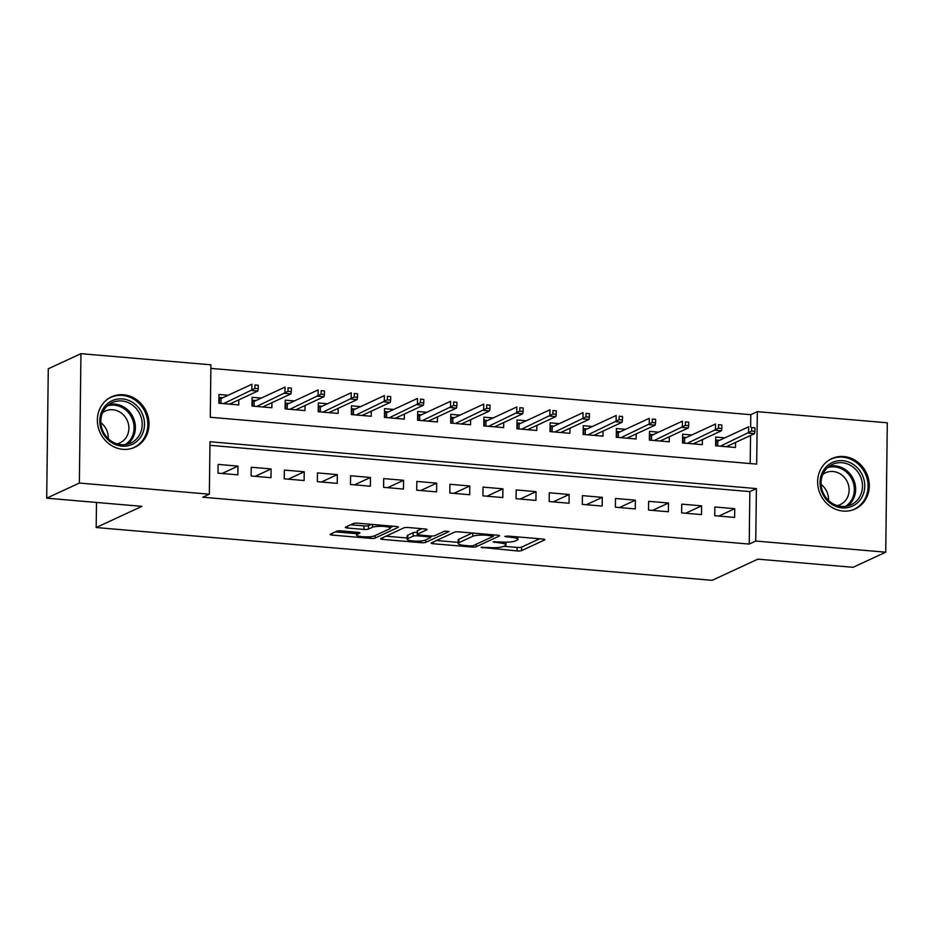 <?xml version="1.0" encoding="UTF-8"?>
<svg xmlns="http://www.w3.org/2000/svg" width="934" height="934" viewBox="0 0 934 934"><rect width="100%" height="100%" fill="white"/><g stroke="black" fill="none" stroke-linecap="round" stroke-linejoin="round"><path stroke-width="1.4" d="M481.138 547.347L517.051 550.92A3.491 0.654 -179.3 0 0 521.581 550.605L544.662 539.922A3.491 0.654 -179.3 0 0 544.907 539.677A3.491 0.654 -179.3 0 0 542.701 539.046L508.166 536.081L504.815 536.466L510.84 537.295A11.185 2.09 -179.3 0 1 517.915 539.338A11.185 2.09 -179.3 0 1 517.132 540.086L515.206 540.984A11.185 2.09 -179.3 0 1 500.706 541.989L493.059 541.825L498.908 542.817A11.185 2.09 -179.3 0 1 505.983 544.861A11.185 2.09 -179.3 0 1 505.212 545.619L503.286 546.507A11.185 2.09 -179.3 0 1 488.774 547.511L481.138 547.347M123.533 394.778A27.775 25.393 -114.9 0 1 148.366 417.696A27.775 25.393 -114.9 0 1 134.87 447.246A27.775 25.393 -114.9 0 1 122.868 449.324A27.775 25.393 -114.9 0 1 98.035 426.406A27.775 25.393 -114.9 0 1 111.531 396.857A27.775 25.393 -114.9 0 1 123.533 394.778M843.787 456.528A27.775 25.393 -114.9 0 1 868.62 479.446A27.775 25.393 -114.9 0 1 855.135 508.995A27.775 25.393 -114.9 0 1 843.122 511.073A27.775 25.393 -114.9 0 1 818.301 488.155A27.775 25.393 -114.9 0 1 831.785 458.606A27.775 25.393 -114.9 0 1 843.787 456.528M341.295 530.897A3.491 0.654 -179.3 0 0 336.765 531.212L330.286 534.213A3.491 0.654 -179.3 0 0 330.052 534.446A3.491 0.654 -179.3 0 0 332.259 535.089L370.611 538.369A3.491 0.654 -179.3 0 0 375.153 538.054L398.234 527.36A3.491 0.654 -179.3 0 0 398.479 527.126A3.491 0.654 -179.3 0 0 396.261 526.496L357.909 523.203A3.491 0.654 -179.3 0 0 353.379 523.519L345.557 527.138A3.491 0.654 -179.3 0 0 345.311 527.371A3.491 0.654 -179.3 0 0 347.518 528.014L363.933 529.426A3.491 0.654 -179.3 0 0 368.463 529.111L372.351 527.313A9.352 1.751 -179.3 0 1 382.8 526.356A9.352 1.751 -179.3 0 1 390.389 528.165A9.352 1.751 -179.3 0 1 389.735 528.796L374.546 535.836A9.352 1.751 -179.3 0 1 364.085 536.793A9.352 1.751 -179.3 0 1 356.496 534.984A9.352 1.751 -179.3 0 1 357.15 534.353L359.683 533.174A3.491 0.654 -179.3 0 0 359.929 532.94A3.491 0.654 -179.3 0 0 357.71 532.298L341.295 530.897M885.724 552.181L853.057 567.312L757.848 559.151L712.117 580.329L96.179 527.523L141.91 506.345L46.7 498.184L79.367 483.053L80.943 353.671L210.921 364.809L210.278 417.264L756.68 464.105L757.322 411.649L887.3 422.798L885.724 552.181L755.746 541.043L756.388 488.587L209.987 441.747L209.344 494.191L79.367 483.053M209.344 494.191L202.806 497.227L749.208 544.067L755.746 541.043M431.38 542.876A3.491 0.654 -179.3 0 0 431.134 543.109A3.491 0.654 -179.3 0 0 433.353 543.751L471.705 547.032A3.491 0.654 -179.3 0 0 476.235 546.717L499.316 536.034A3.491 0.654 -179.3 0 0 499.562 535.789A3.491 0.654 -179.3 0 0 497.355 535.159L459.003 531.866A3.491 0.654 -179.3 0 0 454.461 532.182L431.38 542.876M421.164 542.701L382.8 539.42A3.491 0.654 -179.3 0 1 380.593 538.778A3.491 0.654 -179.3 0 1 380.838 538.544L403.92 527.85A3.491 0.654 -179.3 0 1 408.45 527.535L424.865 528.948A3.491 0.654 -179.3 0 1 427.083 529.578A3.491 0.654 -179.3 0 1 426.838 529.812L417.475 534.155A3.491 0.654 -179.3 0 0 417.229 534.388A3.491 0.654 -179.3 0 0 419.448 535.019L430.329 535.953A3.491 0.654 -179.3 0 0 434.859 535.637L444.607 531.131L449.161 531.516L425.694 542.385A3.491 0.654 -179.3 0 1 421.164 542.701L421.176 540.961M228.153 395.257L218.976 394.463L218.871 403.208L238.742 404.912L238.8 399.845M261.263 398.094L252.098 397.312L251.993 406.045L271.864 407.749L271.922 402.694M294.385 400.931L285.209 400.149L285.103 408.882L304.974 410.586L305.033 405.531M327.495 403.768L318.331 402.986L318.225 411.731L338.085 413.435L338.155 408.368M360.617 406.605L351.441 405.823L351.336 414.568L371.207 416.272L371.265 411.205M393.728 409.454L384.551 408.66L384.446 417.405L404.317 419.109L404.375 414.042M426.838 412.291L417.673 411.497L417.568 420.242L437.439 421.946L437.497 416.879M459.96 415.128L450.783 414.334L450.678 423.079L470.549 424.783L470.608 419.728M493.07 417.965L483.905 417.183L483.8 425.916L503.659 427.62L503.73 422.565M526.192 420.802L517.016 420.02L516.911 428.764L536.781 430.469L536.84 425.402M559.303 423.639L550.138 422.857L550.021 431.601L569.892 433.306L569.962 428.239M592.425 426.476L583.248 425.694L583.143 434.438L603.014 436.143L603.072 431.076M625.535 429.325L616.358 428.531L616.253 437.275L636.124 438.98L636.182 433.913M658.645 432.162L649.48 431.368L649.375 440.112L669.246 441.817L669.304 436.75M691.767 434.999L682.591 434.217L682.485 442.949L702.356 444.654L702.415 439.599M714.744 515.731L734.614 517.436L734.719 508.691L714.86 506.987L714.744 515.731M681.633 512.894L701.504 514.599L701.609 505.854L681.738 504.15L681.633 512.894M648.523 510.057L668.382 511.762L668.499 503.017L648.628 501.313L648.523 510.057M615.401 507.209L635.272 508.913L635.377 500.18L615.506 498.476L615.401 507.209M582.291 504.372L602.161 506.076L602.267 497.332L582.396 495.639L582.291 504.372M549.169 501.535L569.039 503.239L569.145 494.495L549.274 492.79L549.169 501.535M516.058 498.698L535.929 500.402L536.034 491.658L516.163 489.953L516.058 498.698M482.936 495.861L502.807 497.565L502.912 488.821L483.053 487.116L482.936 495.861M449.826 493.024L469.697 494.728L469.802 485.984L449.931 484.279L449.826 493.024M416.716 490.175L436.575 491.879L436.692 483.147L416.821 481.442L416.716 490.175M383.594 487.338L403.465 489.042L403.57 480.298L383.699 478.605L383.594 487.338M350.483 484.501L370.354 486.205L370.459 477.461L350.589 475.756L350.483 484.501M317.362 481.664L337.232 483.368L337.337 474.624L317.467 472.919L317.362 481.664M284.251 478.827L304.122 480.531L304.227 471.787L284.356 470.082L284.251 478.827M251.129 475.99L271 477.694L271.105 468.95L251.246 467.245L251.129 475.99M749.208 544.067L749.85 491.611L209.94 445.32M237.995 466.113L218.124 464.408L218.019 473.153L237.89 474.846L237.995 466.113L222.058 473.491M750.644 427.001L750.784 414.684L210.874 368.393M750.189 463.556L750.539 435.489M724.877 437.836L715.713 437.054L715.607 445.798L735.467 447.491L735.537 442.436M96.482 502.457L96.179 527.523M46.7 498.184L48.276 368.802L80.943 353.671M750.784 414.684L757.322 411.649M749.85 491.611L756.388 488.587M734.719 508.691L718.783 516.082M701.609 505.854L685.661 513.233M668.499 503.017L652.551 510.396M635.377 500.18L619.44 507.559M602.267 497.332L586.318 504.722M569.145 494.495L553.208 501.885M536.034 491.658L520.086 499.048M502.912 488.821L486.976 496.199M469.802 485.984L453.866 493.362M436.692 483.147L420.744 490.525M403.57 480.298L387.633 487.688M370.459 477.461L354.511 484.851M337.337 474.624L321.401 482.014M304.227 471.787L288.279 479.165M271.105 468.95L255.169 476.328M503.765 546.285L517.097 547.429A3.491 0.654 -179.3 0 0 521.627 547.114L539.618 538.778M493.537 535.229L494.273 534.89M436.47 540.517L458.15 542.374M469.93 545.9L473.094 545.678L493.362 536.291L487.268 535.275A11.185 2.09 -179.3 0 0 472.767 536.291L458.909 542.701A11.185 2.09 -179.3 0 0 458.139 543.46A11.185 2.09 -179.3 0 0 465.214 545.491L469.93 545.9M458.139 543.46L458.174 539.957A11.185 2.09 -179.3 0 1 458.956 539.21L472.324 533.01M407.119 537.996L385.929 536.186M421.783 528.679L417.521 530.652A3.491 0.654 -179.3 0 0 417.276 530.886L417.229 534.388M431.94 536.023L430.761 536.56M407.761 538.649A9.352 1.751 -179.3 0 0 407.107 539.28A9.352 1.751 -179.3 0 0 414.696 541.101A9.352 1.751 -179.3 0 0 425.145 540.144L430.504 537.657A3.491 0.654 -179.3 0 0 430.749 537.424A3.491 0.654 -179.3 0 0 428.531 536.793L417.65 535.859A3.491 0.654 -179.3 0 0 413.108 536.174L407.761 538.649L407.808 535.159A9.352 1.751 -179.3 0 0 407.154 535.789L407.107 539.28M417.253 532.333A3.491 0.654 -179.3 0 0 413.155 532.672L413.108 536.174M407.808 535.159L413.155 532.672M350.647 524.78L363.98 525.924A3.491 0.654 -179.3 0 0 368.51 525.608L371.242 524.348M390.4 527.512L393.179 526.227M335.388 531.855L356.519 533.664M728.497 446.896L728.508 445.681M715.678 439.984L719.519 440.323M716.074 445.833L716.144 440.031L717.744 441.14L717.686 445.973M754.929 431.333L754.964 427.842L751.66 427.55L751.613 431.053L754.929 431.333L754.532 433.633L748.566 433.119L748.648 426.826L717.744 441.14M751.613 431.053L720.336 446.195M754.532 433.633L726.302 446.709M751.66 427.55L754.964 427.842M842.701 460.684A24.027 21.984 -114.9 0 1 864.767 486.194A24.027 21.984 -114.9 0 1 842.129 507.886A24.027 21.984 -114.9 0 1 820.064 482.364A24.027 21.984 -114.9 0 1 842.701 460.684M841.499 506.438A22.253 20.35 65.1 0 0 851.119 504.78A22.253 20.35 65.1 0 0 861.93 481.092A22.253 20.35 65.1 0 0 842.024 462.727A22.253 20.35 65.1 0 0 832.404 464.396A22.253 20.35 65.1 0 0 821.593 488.073A22.253 20.35 65.1 0 0 841.499 506.438M821.103 484.431A17.524 16.018 -114.9 0 1 828.516 500.449M822.807 474.414A17.524 16.018 -114.9 0 1 825.481 472.814A17.524 16.018 -114.9 0 1 833.046 471.507A17.524 16.018 -114.9 0 1 848.714 485.972A17.524 16.018 -114.9 0 1 840.203 504.617A17.524 16.018 -114.9 0 1 837.261 505.621M851.201 510.408A27.588 25.23 65.1 0 0 854.015 509.322A27.588 25.23 65.1 0 0 867.417 479.959A27.588 25.23 65.1 0 0 842.748 457.181A27.588 25.23 65.1 0 0 830.816 459.248A27.588 25.23 65.1 0 0 828.178 460.684M141.664 412.396A24.027 21.984 -114.9 0 1 133.083 443.93A24.027 21.984 -114.9 0 1 102.658 432.675A24.027 21.984 -114.9 0 1 111.228 401.141A24.027 21.984 -114.9 0 1 141.664 412.396M103.452 432.232A22.253 20.35 65.1 0 0 130.853 443.031A22.253 20.35 65.1 0 0 139.563 413.447A22.253 20.35 65.1 0 0 112.15 402.647A22.253 20.35 65.1 0 0 103.452 432.232M100.849 422.682A17.524 16.018 -114.9 0 1 106.207 429.115A17.524 16.018 -114.9 0 1 108.262 438.7M102.553 412.665A17.524 16.018 -114.9 0 1 105.215 411.077A17.524 16.018 -114.9 0 1 126.802 419.576A17.524 16.018 -114.9 0 1 119.949 442.868A17.524 16.018 -114.9 0 1 117.007 443.872M130.947 448.659A27.588 25.23 65.1 0 0 133.76 447.573A27.588 25.23 65.1 0 0 144.548 410.89A27.588 25.23 65.1 0 0 110.562 397.499A27.588 25.23 65.1 0 0 107.924 398.935M695.375 444.059L695.398 442.844M682.556 437.147L686.408 437.486M682.964 442.996L683.034 437.194L684.634 438.303L684.575 443.136M721.807 428.496L721.854 424.993L718.538 424.713L718.491 428.216L721.807 428.496L721.422 430.796L715.456 430.282L715.537 423.989L684.634 438.303M718.491 428.216L687.226 443.358M721.422 430.796L693.18 443.872M718.538 424.713L721.854 424.993M662.264 441.222L662.276 440.007M649.445 434.31L653.298 434.637M649.842 440.159L649.912 434.357L651.523 435.466L651.465 440.299M688.697 425.659L688.732 422.156L685.428 421.876L685.381 425.367L688.697 425.659L688.3 427.959L682.345 427.445L682.415 421.152L651.523 435.466M685.381 425.367L654.104 440.521M688.3 427.959L660.069 441.035M685.428 421.876L688.732 422.156M629.154 438.385L629.166 437.17M616.323 431.473L620.176 431.8M616.732 437.322L616.802 431.508L618.401 432.629L618.343 437.451M655.575 422.822L655.621 419.319L652.306 419.039L652.271 422.53L655.575 422.822L655.189 425.122L649.223 424.608L649.305 418.315L618.401 432.629M652.271 422.53L620.993 437.684M655.189 425.122L626.959 438.198M652.306 419.039L655.621 419.319M596.032 435.548L596.044 434.333M583.213 428.636L587.066 428.963M583.622 434.473L583.692 428.671L585.291 429.78L585.233 434.614M622.464 419.973L622.499 416.482L619.195 416.202L619.149 419.693L622.464 419.973L622.067 422.273L616.113 421.771L616.183 415.467L585.291 429.78M619.149 419.693L587.883 434.847M622.067 422.273L593.837 435.349M619.195 416.202L622.499 416.482M562.922 432.699L562.933 431.496M550.103 425.799L553.944 426.126M550.5 431.636L550.57 425.834L552.169 426.943L552.111 431.777M589.342 417.136L589.389 413.645L586.073 413.353L586.038 416.856L589.342 417.136L588.957 419.436L582.991 418.922L583.073 412.63L552.169 426.943M586.038 416.856L554.761 432.01M588.957 419.436L560.727 432.512M586.073 413.353L589.389 413.645M529.8 429.862L529.823 428.659M516.981 422.95L520.833 423.289M517.389 428.799L517.459 422.997L519.059 424.106L519 428.939M556.232 414.299L556.279 410.808L552.963 410.516L552.916 414.019L556.232 414.299L555.835 416.599L549.881 416.085L549.963 409.793L519.059 424.106M552.916 414.019L521.651 429.161M555.835 416.599L527.605 429.675M552.963 410.516L556.279 410.808M496.69 427.025L496.701 425.811M483.87 420.113L487.711 420.452M484.267 425.962L484.337 420.16L485.937 421.269L485.878 426.102M523.122 411.462L523.157 407.96L519.853 407.679L519.806 411.182L523.122 411.462L522.725 413.762L516.771 413.248L516.841 406.955L485.937 421.269M519.806 411.182L488.529 426.324M522.725 413.762L494.495 426.838M519.853 407.679L523.157 407.96M463.568 424.188L463.591 422.974M450.748 417.276L454.601 417.603M451.157 423.125L451.227 417.323L452.827 418.432L452.768 423.265M490 408.625L490.046 405.123L486.731 404.842L486.684 408.333L490 408.625L489.614 410.925L483.649 410.411L483.73 404.118L452.827 418.432M486.684 408.333L455.418 423.487M489.614 410.925L461.384 424.001M486.731 404.842L490.046 405.123M430.457 421.351L430.469 420.137M417.638 414.439L421.491 414.766M418.035 420.288L418.105 414.474L419.716 415.595L419.658 420.417M456.889 405.788L456.924 402.285L453.62 402.005L453.574 405.496L456.889 405.788L456.493 408.088L450.538 407.574L450.608 401.281L419.716 415.595M453.574 405.496L422.308 420.65M456.493 408.088L428.262 421.164M453.62 402.005L456.924 402.285M397.347 418.514L397.359 417.3M384.516 411.602L388.369 411.929M384.925 417.44L384.995 411.637L386.594 412.746L386.536 417.58M423.767 402.939L423.814 399.448L420.498 399.168L420.463 402.659L423.767 402.939L423.382 405.239L417.416 404.737L417.498 398.433L386.594 412.746M420.463 402.659L389.186 417.813M423.382 405.239L395.152 418.327M420.498 399.168L423.814 399.448M364.225 415.665L364.237 414.462M351.406 408.765L355.259 409.092M351.814 414.603L351.884 408.8L353.484 409.909L353.426 414.743M390.657 400.102L390.704 396.611L387.388 396.32L387.341 399.822L390.657 400.102L390.26 402.402L384.306 401.889L384.376 395.596L353.484 409.909M387.341 399.822L356.076 414.976M390.26 402.402L362.03 415.478M387.388 396.32L390.704 396.611M331.115 412.828L331.126 411.625M318.296 405.916L322.137 406.255M318.692 411.766L318.763 405.963L320.362 407.072L320.304 411.906M357.535 397.265L357.582 393.774L354.266 393.483L354.231 396.985L357.535 397.265L357.15 399.565L351.184 399.052L351.266 392.759L320.362 407.072M354.231 396.985L322.954 412.127M357.15 399.565L328.92 412.641M354.266 393.483L357.582 393.774M297.993 409.991L298.016 408.777M285.174 403.079L289.026 403.418M285.582 408.929L285.652 403.126L287.252 404.235L287.193 409.069M324.425 394.428L324.472 390.926L321.156 390.646L321.109 394.148L324.425 394.428L324.04 396.728L318.074 396.214L318.155 389.922L287.252 404.235M321.109 394.148L289.844 409.29M324.04 396.728L295.798 409.804M321.156 390.646L324.472 390.926M264.882 407.154L264.894 405.94M252.063 400.242L255.916 400.569M252.46 406.092L252.53 400.289L254.141 401.398L254.071 406.232M291.315 391.591L291.35 388.089L288.046 387.808L287.999 391.311L291.315 391.591L290.918 393.891L284.963 393.377L285.033 387.085L254.141 401.398M287.999 391.311L256.722 406.453M290.918 393.891L262.688 406.967M288.046 387.808L291.35 388.089M231.772 404.317L231.784 403.103M218.941 397.405L222.794 397.732M219.35 403.254L219.42 397.44L221.019 398.561L220.961 403.383M258.193 388.754L258.239 385.252L254.924 384.971L254.889 388.462L258.193 388.754L257.807 391.054L251.841 390.54L251.923 384.248L221.019 398.561M254.889 388.462L223.611 403.616M257.807 391.054L229.577 404.13M254.924 384.971L258.239 385.252M482.528 547.114L482.516 547.966M506.38 536.058L506.368 536.91M494.448 541.592L494.436 542.444M498.919 541.837L498.908 542.817M510.851 536.314L510.84 537.295M521.627 547.114L521.581 550.605M517.097 547.429L517.051 550.92M476.27 544.207L476.235 546.717M471.717 545.923L471.705 547.032M433.376 541.953L433.353 543.751M491.996 534.692L491.984 535.684M487.279 534.295L487.268 535.275M472.802 533.057L472.767 536.291M458.956 539.21L458.909 542.701M382.823 537.622L382.8 539.42M417.521 530.652L417.475 534.155M425.729 539.875L425.694 542.385M428.543 535.801L428.531 536.793M417.661 534.703L417.65 535.859M357.173 532.252L357.15 534.353M372.386 524.441L372.351 527.313M368.51 525.608L368.463 529.111M363.98 525.924L363.933 529.426M347.541 526.216L347.518 528.014M375.176 535.544L375.153 538.054M370.635 536.653L370.611 538.369M332.282 533.291L332.259 535.089M829.17 466.323A22.253 20.35 -114.9 0 1 835.218 465.879A22.253 20.35 -114.9 0 1 854.598 482.259A22.253 20.35 -114.9 0 1 847.547 506.006M845.527 506.368A21.517 19.684 65.1 0 0 853.489 483.345A21.517 19.684 65.1 0 0 834.564 466.895A21.517 19.684 65.1 0 0 827.582 467.619M108.904 404.574A22.253 20.35 -114.9 0 1 132.756 416.599A22.253 20.35 -114.9 0 1 127.293 444.257M125.273 444.619A21.517 19.684 65.1 0 0 131.519 417.206A21.517 19.684 65.1 0 0 107.328 405.881M506.018 542.187L505.983 544.861M517.938 536.922L517.915 539.338M493.549 534.832L493.526 536.128M430.761 535.988L430.749 537.424M356.531 532.205L356.496 534.984M390.412 525.994L390.389 528.165M830.816 459.248L829.252 459.972M854.015 509.322L852.45 510.046M110.562 397.499L108.998 398.223M133.76 447.573L132.196 448.297"/></g></svg>
